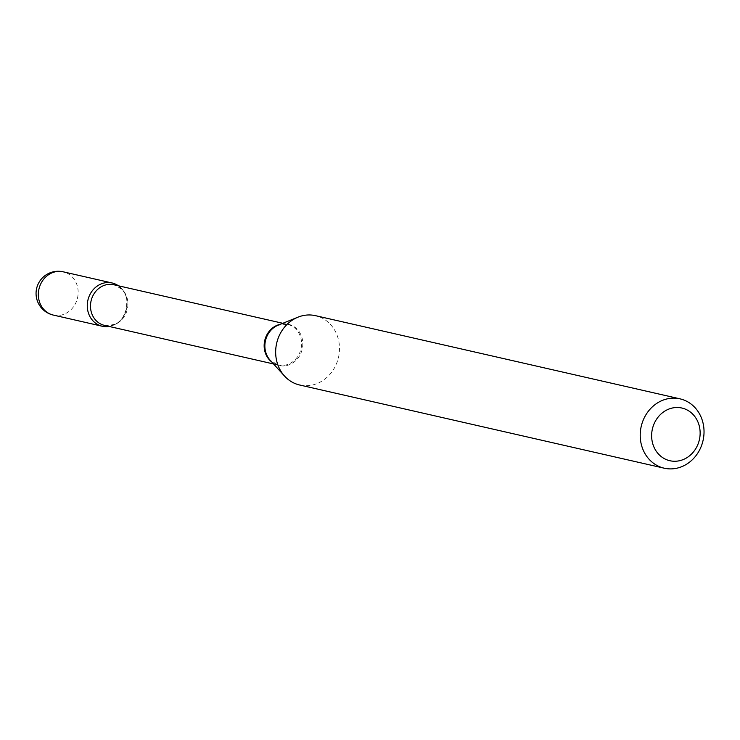 <?xml version="1.0" encoding="UTF-8"?>
<svg xmlns="http://www.w3.org/2000/svg" width="740" height="740" viewBox="0 0 740 740"><rect width="100%" height="100%" fill="white"/><g stroke="black" fill="none" stroke-linecap="round" stroke-linejoin="round"><path stroke-width="0.56" stroke-dasharray="3.7 2.78" d="M126.438 309.2A22.191 19.786 102.9 0 0 118.419 285.788A22.191 19.786 102.9 0 1 126.475 309.015A22.191 19.786 102.9 0 1 109.141 326.442A22.191 19.786 102.9 0 0 126.438 309.2M299.94 385.068A35.557 31.709 102.9 0 0 338.495 357.392A35.557 31.709 102.9 0 0 315.758 315.73M53.308 315.074A22.191 19.786 102.9 0 0 77.497 298.035A22.191 19.786 102.9 0 0 63.353 271.848M271.737 361.971A20.849 18.593 102.9 0 0 278.074 364.996A20.849 18.593 102.9 0 0 278.231 365.033A20.849 18.593 102.9 0 0 300.976 348.929A20.849 18.593 102.9 0 0 287.666 324.407A20.849 18.593 102.9 0 0 287.509 324.37A20.849 18.593 102.9 0 0 280.34 324.305M273.55 363.96L278.231 365.033L270.137 360.214A21.146 18.852 102.9 0 0 278.98 365.495A21.146 18.852 102.9 0 0 302.188 349.299A21.146 18.852 102.9 0 0 288.711 324.342A21.146 18.852 102.9 0 0 278.129 325.202L287.509 324.37L282.828 323.297M104.729 325.433A20.849 18.593 102.9 0 0 127.335 309.209A20.849 18.593 102.9 0 0 114.006 284.78L113.849 284.743M104.571 325.406C122.063 325.526 122.415 317.691 126.429 309.061C126.688 299.478 129.491 292.152 113.988 284.78"/><path stroke-width="1.11" d="M118.419 285.788A22.191 19.786 102.9 0 0 112.119 282.976A22.191 19.786 102.9 0 0 87.94 300.024A22.191 19.786 102.9 0 0 102.25 326.248A22.191 19.786 102.9 0 0 109.141 326.442A22.191 19.786 102.9 0 1 102.083 326.201A22.191 19.786 102.9 0 1 87.94 300.024A22.191 19.786 102.9 0 1 112.286 283.013A22.191 19.786 102.9 0 1 118.419 285.788M669.663 460.678A27.029 24.105 102.9 0 0 699.328 439.976A27.029 24.105 102.9 0 0 682.095 408.082A27.029 24.105 102.9 0 0 652.44 428.793A27.029 24.105 102.9 0 0 669.663 460.678M663.937 468.124A35.557 31.709 102.9 0 0 664.206 468.189A35.557 31.709 102.9 0 0 703 440.726A35.557 31.709 102.9 0 0 680.301 398.916A35.557 31.709 102.9 0 0 680.032 398.851A35.557 31.709 102.9 0 0 641.238 426.314A35.557 31.709 102.9 0 0 663.937 468.124M315.758 315.73A35.557 31.709 102.9 0 0 315.49 315.666A35.557 31.709 102.9 0 0 297.961 317.173A35.557 31.709 102.9 0 0 284.53 376.05A35.557 31.709 102.9 0 0 299.395 384.948A35.557 31.709 102.9 0 0 299.663 385.004A35.557 31.709 102.9 0 0 299.94 385.068M63.353 271.848A22.191 19.786 102.9 0 0 63.187 271.811A22.191 19.786 102.9 0 0 38.998 288.85A22.191 19.786 102.9 0 0 53.141 315.036A22.191 19.786 102.9 0 0 53.308 315.074L102.25 326.248M280.34 324.305A20.849 18.593 102.9 0 0 264.735 340.567A20.849 18.593 102.9 0 0 271.737 361.971M297.961 317.173L278.129 325.202A21.146 18.852 102.9 0 0 270.137 360.214L284.53 376.05M114.006 284.78A20.849 18.593 102.9 0 0 113.849 284.743A20.849 18.593 102.9 0 0 91.094 300.847A20.849 18.593 102.9 0 0 104.414 325.369A20.849 18.593 102.9 0 0 104.571 325.406A20.849 18.593 102.9 0 0 104.729 325.433M53.308 315.074A22.191 22.191 0 0 1 36.639 288.397A22.191 22.191 0 0 1 63.187 271.811L112.119 282.976M104.571 325.406L273.55 363.96M299.663 385.004L664.206 468.189M315.49 315.666L680.032 398.851M113.849 284.743L282.828 323.297"/></g></svg>
